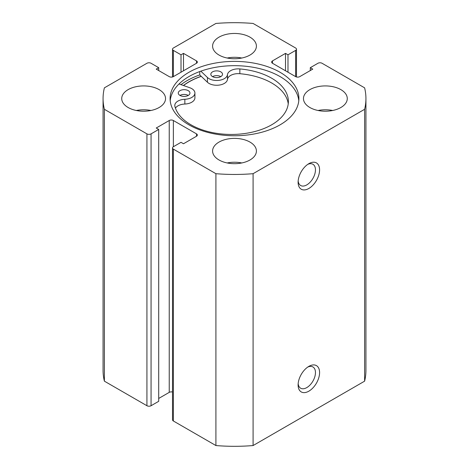 <?xml version="1.0" encoding="UTF-8"?>
<svg xmlns="http://www.w3.org/2000/svg" width="469" height="469" viewBox="0 0 469 469"><rect width="100%" height="100%" fill="white"/><g stroke="black" fill="none" stroke-linecap="round" stroke-linejoin="round"><path stroke-width="0.7" d="M183.502 85.54A64.253 37.098 180 0 1 201.265 76.359M308.848 366.377L308.848 366.377A15.19 8.77 -60 0 1 319.588 372.579A15.19 8.77 -60 0 1 308.848 391.175A15.19 8.77 -60 0 1 298.108 384.979A15.19 8.77 -60 0 1 308.848 366.377L308.848 366.377M298.167 383.689A12.264 7.082 120 0 0 300.652 388.209A12.264 7.082 120 0 0 306.785 387.599A12.264 7.082 120 0 0 314.799 376.789A12.264 7.082 120 0 0 312.917 366.963A12.264 7.082 120 0 0 307.764 367.069M308.848 163.675L308.848 163.669A15.19 8.77 -60 0 1 319.588 169.872A15.19 8.77 -60 0 1 308.848 188.474A15.19 8.77 -60 0 1 298.108 182.271A15.19 8.77 -60 0 1 308.848 163.669L308.848 163.669M298.167 180.987A12.264 7.082 120 0 0 300.652 185.501A12.264 7.082 120 0 0 306.785 184.897A12.264 7.082 120 0 0 314.799 174.087A12.264 7.082 120 0 0 312.917 164.256A12.264 7.082 120 0 0 307.764 164.367M298.794 100.718A64.4 37.18 0 0 0 280.04 76.57A64.4 37.18 0 0 0 211.583 68.111A64.4 37.18 0 0 0 170.206 100.718M188.96 124.86A64.4 37.18 0 0 0 259.146 132.92A64.4 37.18 0 0 0 298.9 98.566A64.4 37.18 0 0 0 280.04 72.279A64.4 37.18 0 0 0 209.854 64.218A64.4 37.18 0 0 0 170.1 98.566A64.4 37.18 0 0 0 188.96 124.86M159.12 89.626A21.908 12.645 0 0 0 135.248 86.882A21.908 12.645 0 0 0 121.723 98.566A21.908 12.645 0 0 0 128.137 107.512A21.908 12.645 0 0 0 152.015 110.25A21.908 12.645 0 0 0 165.534 98.566A21.908 12.645 0 0 0 159.12 89.626M150.93 110.491A21.908 12.645 0 0 0 136.327 110.491M249.989 37.162A21.908 12.645 0 0 0 226.117 34.419A21.908 12.645 0 0 0 212.592 46.103A21.908 12.645 0 0 0 219.011 55.049A21.908 12.645 0 0 0 242.883 57.787A21.908 12.645 0 0 0 256.408 46.103A21.908 12.645 0 0 0 249.989 37.162M241.799 58.027A21.908 12.645 0 0 0 227.201 58.027M249.989 142.089A21.908 12.645 0 0 0 226.117 139.346A21.908 12.645 0 0 0 212.592 151.036A21.908 12.645 0 0 0 219.011 159.976A21.908 12.645 0 0 0 242.883 162.72A21.908 12.645 0 0 0 256.408 151.036A21.908 12.645 0 0 0 249.989 142.089M241.799 162.954A21.908 12.645 0 0 0 227.201 162.954M340.863 89.626A21.908 12.645 0 0 0 316.985 86.882A21.908 12.645 0 0 0 303.466 98.566A21.908 12.645 0 0 0 309.88 107.512A21.908 12.645 0 0 0 333.752 110.25A21.908 12.645 0 0 0 347.277 98.566A21.908 12.645 0 0 0 340.863 89.626M332.673 110.491A21.908 12.645 0 0 0 318.07 110.491M172.516 392.025A2.92 1.688 0 0 0 169.239 392.371L169.239 120.51A2.92 1.688 180 0 1 173.366 120.51L173.366 146.738A2.92 1.688 0 0 0 172.516 147.934A2.92 1.688 0 0 0 173.366 149.124L215.91 173.688A131.431 75.884 0 0 0 253.09 173.688L364.612 109.3A131.431 75.884 0 0 0 365.931 98.566A131.431 75.884 0 0 0 364.612 87.838L322.068 63.274A2.92 1.688 0 0 0 317.935 63.274L310.296 67.688L312.77 69.119L299.761 76.629A2.92 1.688 180 0 1 295.634 76.629L295.634 50.4L287.989 54.809L285.51 53.378L272.501 60.888L272.501 63.274L295.634 76.629M272.501 63.274A2.92 1.688 180 0 1 271.645 62.084A2.92 1.688 180 0 1 272.501 60.888M295.634 50.4A2.92 1.688 0 0 0 296.484 49.204A2.92 1.688 0 0 0 295.634 48.014L253.09 23.45A131.431 75.884 0 0 0 215.91 23.45L173.366 48.014A2.92 1.688 0 0 0 172.516 49.204A2.92 1.688 0 0 0 173.366 50.4L173.366 76.629L196.499 63.274L196.499 60.888L183.49 53.378L181.011 54.809L173.366 50.4M196.499 60.888A2.92 1.688 180 0 1 197.355 62.084A2.92 1.688 180 0 1 196.499 63.274M173.366 76.629A2.92 1.688 180 0 1 169.239 76.629L156.23 69.119L158.704 67.688L151.065 63.274A2.92 1.688 0 0 0 146.932 63.274L104.388 87.838A131.431 75.884 0 0 0 103.069 98.566A131.431 75.884 0 0 0 104.388 109.3L146.932 133.864A2.92 1.688 0 0 0 151.065 133.864L151.065 405.726A2.92 1.688 180 0 1 146.932 405.726L146.932 133.864M169.239 120.51L156.23 128.019L158.704 129.45L151.065 133.864M196.499 133.864A2.92 1.688 180 0 1 197.355 135.054A2.92 1.688 180 0 1 196.499 136.245L196.499 133.864L173.366 120.51M173.366 146.738L181.011 142.33L183.49 143.76L196.499 136.245M173.366 149.124L173.366 420.986L215.91 445.55A131.431 75.884 0 0 0 253.09 445.55L364.612 381.162A131.431 75.884 0 0 0 365.931 370.434L365.931 98.566M173.366 420.986A2.92 1.688 180 0 1 172.516 419.796L172.516 147.934M169.239 392.371L158.704 398.451M158.704 129.45L158.704 401.312L151.065 405.726M103.069 98.566L103.069 370.434A131.431 75.884 0 0 0 104.388 381.162L146.932 405.726M104.388 381.162L104.388 109.3M215.91 173.688L215.91 445.55M253.09 445.55L253.09 173.688M364.612 109.3L364.612 381.162M310.296 70.549L310.296 67.688M285.51 70.79L285.51 53.378M287.989 72.22L287.989 54.809M181.011 72.22L181.011 54.809M183.49 70.79L183.49 53.378M158.704 70.549L158.704 67.688M201.189 76.283A64.4 37.18 0 0 0 183.373 85.499M199.759 71.552L199.759 74.917A67.178 38.786 0 0 0 180.987 84.666M179.985 95.43A5.839 3.371 180 0 1 178.273 93.044A5.839 3.371 180 0 1 181.878 89.931A5.839 3.371 180 0 1 188.245 90.658A5.839 3.371 180 0 1 189.957 93.044A5.839 3.371 180 0 1 186.345 96.163A5.839 3.371 180 0 1 179.985 95.43A5.839 3.371 180 0 1 188.245 95.43M212.545 76.629A5.839 3.371 180 0 1 210.833 74.249A5.839 3.371 180 0 1 214.439 71.13A5.839 3.371 180 0 1 220.805 71.863A5.839 3.371 180 0 1 222.517 74.249A5.839 3.371 180 0 1 218.912 77.362A5.839 3.371 180 0 1 212.545 76.629A5.839 3.371 180 0 1 220.805 76.629M179.023 83.98L189.705 87.703A10.805 6.238 180 0 1 191.757 88.635A10.805 6.238 180 0 1 194.916 93.044A10.805 6.238 180 0 1 184.856 99.27A10.805 6.238 0 0 0 174.79 105.496A10.805 6.238 0 0 0 174.914 106.422A57.054 32.941 0 0 0 190.983 124.801A57.054 32.941 0 0 0 253.16 131.941A57.054 32.941 0 0 0 288.388 101.509A57.054 32.941 0 0 0 271.674 78.217A57.054 32.941 0 0 0 239.852 68.937A10.805 6.238 0 0 0 227.459 74.677A10.805 6.238 180 0 1 219.216 80.31A10.805 6.238 180 0 1 207.427 77.473L200.826 71.165M288.236 103.895A57.054 32.941 0 0 0 271.674 82.984A57.054 32.941 0 0 0 239.852 73.703A10.805 6.238 0 0 0 227.459 79.443A10.805 6.238 180 0 1 219.216 85.082A10.805 6.238 180 0 1 207.427 82.245L199.759 74.917M194.916 93.044L194.916 97.816A10.805 6.238 180 0 1 184.856 104.036A10.805 6.238 0 0 0 175.441 108.134M207.427 77.473L207.427 82.245M227.459 74.677L227.459 79.443M239.852 68.937L239.852 73.703M184.856 99.27L184.856 104.036M172.516 76.975L172.516 49.204M296.484 76.975L296.484 49.204"/></g></svg>

